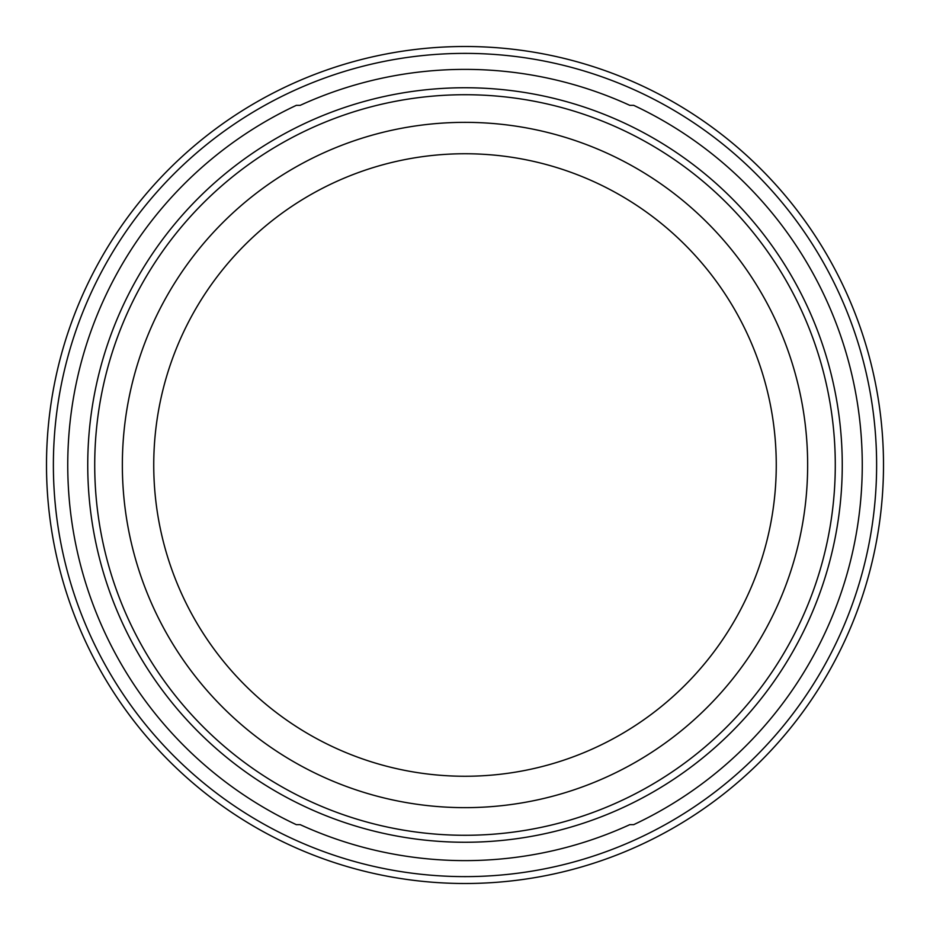 <?xml version="1.0" encoding="UTF-8"?>
<svg xmlns="http://www.w3.org/2000/svg" width="930" height="930" viewBox="0 0 930 930"><rect width="100%" height="100%" fill="white"/><g stroke="black" fill="none" stroke-linecap="round" stroke-linejoin="round"><path stroke-width="1.4" d="M122.353 465A342.647 342.647 0 0 1 465 122.353A342.647 342.647 0 0 1 807.647 465A342.647 342.647 0 0 1 465 807.647A342.647 342.647 0 0 1 122.353 465M153.741 465A311.259 311.259 0 0 1 465 153.741A311.259 311.259 0 0 1 776.259 465A311.259 311.259 0 0 1 465 776.259A311.259 311.259 0 0 1 153.741 465M835.28 465A370.279 370.279 0 0 1 465 835.28A370.279 370.279 0 0 1 94.721 465A370.279 370.279 0 0 1 465 94.721A370.279 370.279 0 0 1 835.28 465M842.255 465A377.255 377.255 0 0 1 465 842.255A377.255 377.255 0 0 1 87.746 465A377.255 377.255 0 0 1 465 87.746A377.255 377.255 0 0 1 842.255 465M633.702 105.346A397.25 397.25 0 0 1 633.702 824.654L629.808 824.654A395.61 395.61 0 0 1 300.192 824.654L296.298 824.654A397.25 397.25 0 0 1 296.298 105.357M883.5 465A418.5 418.5 0 0 1 465 883.5A418.5 418.5 0 0 1 46.5 465A418.5 418.5 0 0 1 465 46.5A418.5 418.5 0 0 1 883.5 465A418.5 418.5 0 0 0 465 46.5A418.5 418.5 0 0 0 46.5 465M633.702 105.357L629.808 105.346A395.61 395.61 0 0 0 300.192 105.346L296.298 105.346M876.618 465A411.618 411.618 0 0 1 465 876.618A411.618 411.618 0 0 1 53.382 465A411.618 411.618 0 0 1 465 53.382A411.618 411.618 0 0 1 876.618 465"/></g></svg>

